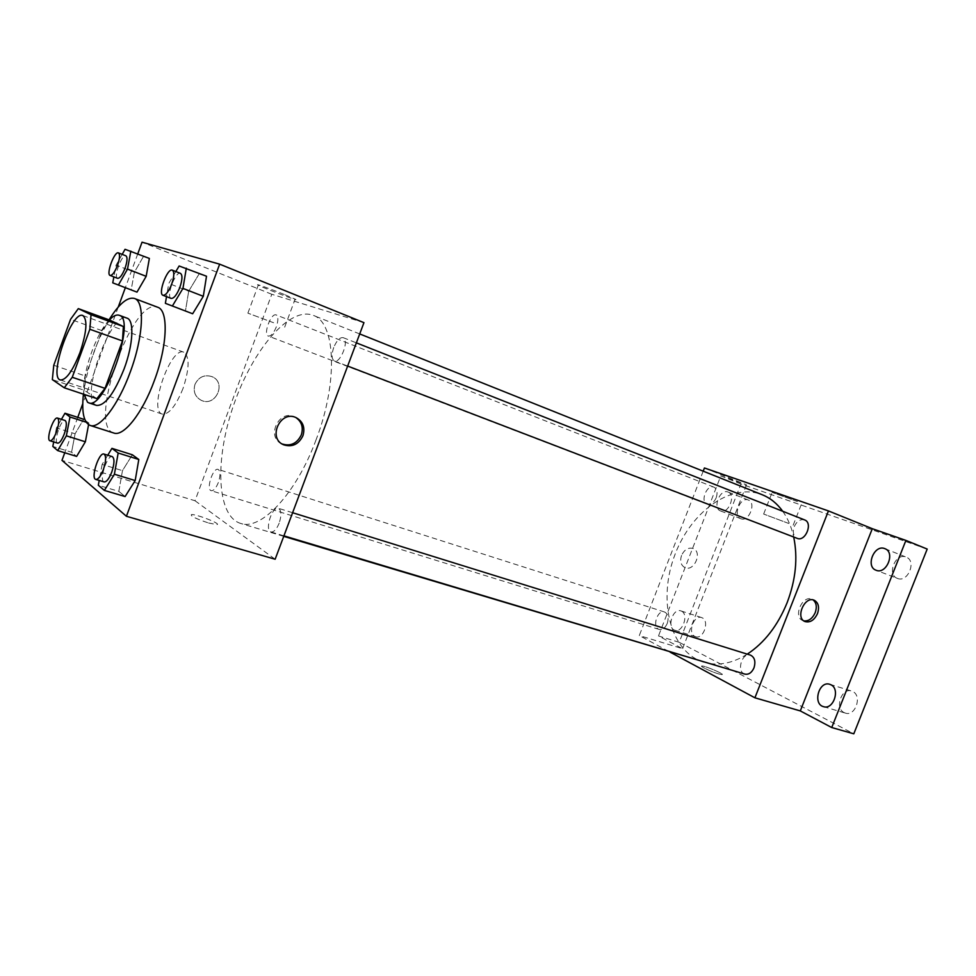 <?xml version="1.0" encoding="UTF-8"?>
<svg xmlns="http://www.w3.org/2000/svg" width="976" height="976" viewBox="0 0 976 976"><rect width="100%" height="100%" fill="white"/><g stroke="black" fill="none" stroke-linecap="round" stroke-linejoin="round"><path stroke-width="0.73" stroke-dasharray="4.88 3.66" d="M183 388.521C175.826 406.101 168.909 414.617 162.26 414.092C148.084 410.701 170.641 346.041 183.854 352.202C189.759 356.594 189.466 368.708 183 388.521M96.88 398.635L84.192 390.241L52.35 379.615M84.192 390.241L85.351 375.992L53.765 365.268M109.898 320.152L101.98 330.644L85.351 375.992M109.349 319.957C95.672 333.548 81.057 376.455 84.021 394.365M96.587 405.418L95.489 404.869C79.959 396.5 111.191 310.466 127.026 318.152M101.98 330.644L70.553 319.335M83.424 394.17C87.084 367.879 95.636 343.113 109.056 319.847M113.777 433.015C86.803 426.427 132.443 295.618 157.648 307.233M61.427 419.338L56.462 427.903L75.091 433.783L83.668 419.265L75.091 433.783L71.577 452.217L76.628 456.402L71.577 452.217L52.814 446.435M88.877 423.072L88.572 424.682L88.877 423.072L85.168 420.363L88.877 423.072L86.181 422.205M125.05 249.295L149.365 258.42L143.411 256.566L134.395 272.219L131.174 289.872L136.982 292.129L112.752 282.857M137.775 253.833L125.343 287.7M118.23 307.086L82.74 403.783M77.763 417.362L64.77 452.766M107.738 455.219L102.126 464.417L122.464 470.652L132.346 454.779L122.464 470.652L118.828 491.367L125.099 496.552L118.828 491.367L98.332 485.255M179.133 265.984L206.509 276.232L199.116 273.927L188.697 291.202L185.44 310.966L192.65 313.76L165.371 303.329M363.95 322.653L271.792 294.276L195.005 500.737L61.976 460.367M195.005 500.737L275.147 559.236M208.583 522.99L216.672 524.6C222.516 524.319 196.188 513.901 191.418 514.608C190.308 516.023 196.03 518.817 208.583 522.99M316.09 439.761C296.228 493.844 260.86 531.005 240.535 523.392C216.318 515.901 214.696 458.757 233.886 404.369C252.686 349.859 289.506 306.122 313.125 315.321C335.573 322.202 338.465 381.653 316.09 439.761M276.293 326.96C273.634 333.316 270.95 336.342 268.254 336.037C262.861 334.512 271.169 312.442 276.196 314.955C278.38 316.517 278.416 320.518 276.293 326.96M218.356 482.51C216.013 488.195 213.634 490.928 211.219 490.708C205.777 489.549 213.024 467.223 218.136 469.395C220.552 471.066 220.625 475.434 218.356 482.51M279.185 523.148C276.611 529.334 273.878 532.274 270.974 531.957C264.325 530.541 272.133 505.763 278.416 508.301C281.442 510.265 281.698 515.218 279.185 523.148M333.719 347.505C331.389 354.617 331.572 359.095 334.304 360.949C340.417 363.987 349.725 339.55 343.162 337.647C339.843 337.196 336.696 340.478 333.719 347.505M271.792 294.276L142.045 242.182M284.162 294.423C270.291 288.798 253.638 282.869 258.262 285.175C263.788 288.176 302.121 302.694 295.13 299.144L284.162 294.423M194.968 384.41C192.992 391.571 195.09 396.89 201.288 400.343C215.733 407.431 226.969 382.372 211.926 376.614C204.326 374.357 198.665 376.956 194.968 384.41C192.992 391.571 195.09 396.89 201.288 400.343C215.733 407.431 226.981 382.372 211.926 376.614C204.326 374.357 198.677 376.956 194.968 384.41M282.125 443.97C265.814 437.59 278.538 409.249 294.337 416.764L295.74 417.472M273.622 322.739L247.88 313.15L273.622 322.739M208.596 522.99L216.684 524.6C222.516 524.307 196.188 513.888 191.43 514.596C190.308 516.023 196.03 518.817 208.596 522.99M747.287 654.14C734.428 662.192 721.911 665.327 709.735 663.57M703.879 662.265C670.78 652.285 657.983 602.241 673.794 557.833C689.032 513.242 730.182 482.022 762.305 494.783M782.715 511.278C787.803 518.415 791.463 526.991 793.695 537.02M804.602 519.915C800.308 518.903 796.843 521.147 794.208 526.662C792.414 532.371 793.415 536.263 797.185 538.349M667.242 623.469C665.168 628.032 662.484 630.02 659.215 629.435C651.724 627.544 657.348 609.256 664.558 612.001C668.096 613.867 668.987 617.686 667.242 623.469M744.908 674.123C736.099 671.939 741.931 652.005 750.459 655.128M716.201 497.76C713.822 502.835 710.809 504.982 707.185 504.177C699.78 501.798 706.856 483.937 713.944 487.158C717.104 488.976 717.86 492.514 716.201 497.76M703.196 471.176L639.292 635.559L670.097 652.139M927.2 549.061L740.943 483.986L679.186 642.293L658.483 635.949L682.566 648.686L639.292 635.559M679.186 642.293L853.805 733.818M718.714 673.94L722.033 674.599C725.119 674.306 703.977 665.364 701.793 666.035C699.414 666.157 711.833 671.976 718.714 673.94L722.033 674.587C725.119 674.294 703.977 665.364 701.793 666.022C699.414 666.157 711.833 671.976 718.726 673.94M740.943 483.986L720.788 475.91L658.483 635.949M704.428 467.98L746.506 484.865L720.788 475.91M797.404 501.542L772.126 492.392L797.404 501.542M746.506 484.865L682.566 648.686M681.541 555.429C679.747 561.261 680.882 565.324 684.932 567.629C694.192 572.034 702.769 551.916 693.094 548.488C688.251 547.243 684.396 549.561 681.541 555.429M803.834 620.882L802.797 620.553C792.793 617.015 802.333 594.738 811.922 599.252L813.106 599.898M681.541 555.442C679.747 561.261 680.882 565.324 684.945 567.629C694.192 572.034 702.769 551.916 693.094 548.488C688.251 547.243 684.396 549.561 681.541 555.442M788.803 523.478L763.647 514.047L788.803 523.478M681.468 611.135C689.08 614.282 682.541 633.192 674.867 630.228C666.437 628.08 672.745 607.78 680.858 610.891L681.468 611.135M727.913 491.989L728.035 492.038C736.307 494.734 728.438 514.523 720.52 510.936C712.248 508.289 719.922 488.61 727.913 491.989M740.882 518.72C748.86 522.319 756.656 502.762 748.324 500.029L748.202 499.98C740.137 496.577 732.537 516.036 740.869 518.72L740.882 518.72M897.444 578.414C907.887 583.038 916.976 560.773 906.131 557.101L905.935 557.028C895.37 552.648 886.586 574.827 897.444 578.414L876.082 570.24M844.203 712.639L845.399 713.114C855.44 716.726 862.479 695.583 852.609 691.447L851.609 691.045C841.593 687.372 834.419 708.271 844.203 712.639M694.912 636.401L695.644 636.706C703.379 639.683 709.845 620.98 702.171 617.808L701.561 617.564C693.838 614.563 687.311 633.07 694.912 636.401M175.839 271.548L168.775 283.455L166.518 296.643M171.142 298.412C165.725 296.985 175.497 270.779 180.475 273.378M199.116 273.927L188.697 291.202L168.775 283.455M188.697 291.202L185.44 310.966M122.183 254.37L116.095 265.118L113.875 276.891M117.608 278.319C113.228 277.233 121.927 253.699 125.928 255.834M143.411 256.566L134.395 272.219L116.095 265.118M134.395 272.219L131.174 289.872M102.126 464.417L99.21 480.436M104.139 481.912C98.674 480.887 107.226 454.426 112.301 456.634M122.464 470.652L118.828 491.367M56.462 427.903L53.692 441.921M57.633 443.141C53.216 442.335 61.049 418.643 65.111 420.51M75.091 433.783L71.577 452.217M60.353 379.993L162.26 414.092M82.838 315.529L183.854 352.202M294.337 416.764L295.948 417.557M284.687 327.155L295.13 299.144M247.88 313.15L258.262 285.175M359.717 333.938L313.125 315.321M283.735 536.336L240.535 523.392M334.304 360.949L347.651 366.061M343.162 337.647L356.362 342.857M664.558 612.001L218.136 469.395M659.215 629.435L211.219 490.708M292.605 512.717L278.416 508.301M283.918 535.848L270.974 531.957M713.944 487.158L276.196 314.955M707.185 504.177L268.254 336.037M802.797 620.553L804.761 621.431M811.922 599.252L814.191 600.228M793.171 525.222L801.735 503.409M763.647 514.047L772.126 492.392M674.867 630.228L695.644 636.706M680.858 610.891L701.561 617.564M823.463 706.648L845.399 713.114M829.783 684.31L851.609 691.045M884.854 548.658L906.131 557.101M720.52 510.936L740.869 518.72M728.035 492.038L748.324 500.029"/><path stroke-width="1.46" d="M79.947 352.653C72.651 371.039 66.112 380.152 60.353 379.993C48.214 377.322 71.687 310.063 82.838 315.529C87.73 319.64 86.766 332.023 79.947 352.653M91.024 314.723L78.312 308.623L70.553 319.335L53.765 365.268L52.35 379.615L64.27 387.801L72.248 377.285L89.841 329.266L91.024 314.723L123.379 326.521L109.898 320.152L78.312 308.623M72.248 377.285L105.03 388.35L96.88 398.635L64.27 387.801M105.03 388.35L122.451 340.953L89.841 329.266M123.379 326.521L122.451 340.953M84.021 394.365L87.547 402.258L88.633 402.795C104.517 410.981 136.701 318.725 119.17 315.26C116.498 314.37 113.216 315.931 109.349 319.957M119.17 315.26L127.026 318.152C134.407 320.14 133.236 344.613 124.147 368.806C114.155 393.645 104.969 405.845 96.587 405.418L88.633 402.795M109.056 319.847C119.011 303.829 127.466 296.704 134.432 298.461C145.082 301.34 143.484 336.83 130.198 372.185C118.279 405.15 99.576 429.33 90.134 425.438C83.753 422.608 81.508 412.177 83.424 394.17M134.432 298.461L157.648 307.233C168.689 310.27 167.555 345.577 154.354 380.579C142.533 413.202 123.586 437.016 113.777 433.015L90.134 425.438M83.668 419.265L64.977 413.238L61.427 419.338M53.692 441.921L52.814 446.435L57.682 450.595L76.628 456.402L85.363 441.786L88.572 424.682L85.363 441.786L66.356 435.821L69.991 416.996L64.977 413.238M113.875 276.891L112.752 282.857L136.982 292.129L146.168 276.33L149.365 258.42L125.05 249.295L122.183 254.37M64.77 452.766L61.976 460.367L126.416 516.28L219.649 264.167L142.045 242.182L137.775 253.833M125.343 287.7L118.23 307.086M82.74 403.783L77.763 417.362M99.21 480.436L98.332 485.255L104.383 490.416L125.099 496.552L135.188 480.558L138.799 459.489L132.346 454.779L111.935 448.362L107.738 455.219M166.518 296.643L165.371 303.329L192.65 313.76L203.301 296.314L206.509 276.232L179.133 265.984L175.839 271.548M219.649 264.167L363.95 322.653L275.147 559.236L126.416 516.28M302.938 435.735C298.656 444.373 292.251 447.398 283.711 444.824C267.375 438.444 280.124 410.03 295.948 417.557C302.963 421.376 305.293 427.439 302.938 435.735M295.74 417.472C301.706 421.595 303.56 427.415 301.316 434.906C297.046 443.519 290.641 446.544 282.125 443.97L283.711 444.824M793.695 537.02C797.99 557.894 795.794 579.793 787.12 602.704C777.738 625.64 764.452 642.794 747.287 654.14M709.735 663.57L283.735 536.336M359.717 333.938L762.305 494.783C770.271 497.992 777.079 503.482 782.715 511.278M347.651 366.061L797.185 538.349C805.468 542.07 813.24 522.782 804.602 519.915L356.362 342.857M292.605 512.717L750.459 655.128C754.68 657.263 755.863 661.496 753.984 667.852C751.727 672.732 748.702 674.819 744.908 674.123L283.918 535.848M670.097 652.139L754.912 697.803L828.441 510.924L704.428 467.98L703.196 471.176M905.911 540.411L927.2 549.061L853.805 733.818L831.735 727.535L905.911 540.411L872.3 528.699L828.441 510.924M754.912 697.803L800.296 710.918L831.735 727.535M800.296 710.918L872.3 528.699M817.485 613.623C814.301 620.199 810.153 622.847 805.041 621.566C795.025 618.028 804.59 595.702 814.191 600.228C818.461 602.668 819.572 607.133 817.485 613.623M813.106 599.898C816.424 602.753 817.132 606.987 815.228 612.635C812.447 618.601 808.64 621.346 803.834 620.882M830.783 684.713C840.592 688.849 833.455 710.247 823.463 706.648C812.398 703.916 819.059 680.455 829.783 684.31L830.783 684.713M884.659 548.585L884.854 548.658C895.663 552.306 886.464 574.864 876.082 570.24C865.273 566.69 874.154 544.23 884.659 548.585M172.362 306.049L182.951 288.396L186.318 268.193M172.337 270.169L180.475 273.378C182.622 275.049 182.427 279.697 179.889 287.322C176.802 294.911 173.887 298.607 171.142 298.412L162.98 295.289C157.636 293.886 167.421 267.595 172.337 270.169C174.46 271.828 174.24 276.489 171.691 284.138C168.604 291.751 165.7 295.46 162.98 295.289M192.65 313.76L203.301 296.314L182.951 288.396M203.301 296.314L206.509 276.232M118.377 285.053L127.514 269.083L130.833 251.088M118.462 252.906L125.928 255.834C127.624 257.249 127.344 261.385 125.05 268.229C122.317 275.037 119.841 278.404 117.608 278.319L110.129 275.452C105.798 274.39 114.521 250.783 118.462 252.906C120.146 254.309 119.841 258.445 117.535 265.313C114.802 272.145 112.338 275.525 110.129 275.452M136.982 292.129L146.168 276.33L127.514 269.083M146.168 276.33L149.365 258.42M104.383 490.416L114.399 474.226L118.169 453.023L111.935 448.362M103.993 454.06L112.301 456.634C114.68 458.476 114.497 463.637 111.752 472.116C109.08 478.777 106.543 482.046 104.139 481.912L95.794 479.411C90.402 478.411 98.991 451.864 103.993 454.06C106.347 455.89 106.14 461.05 103.371 469.566C100.711 476.251 98.186 479.533 95.794 479.411M125.099 496.552L135.188 480.558L114.399 474.226M135.188 480.558L138.799 459.489L118.169 453.023M138.799 459.489L132.346 454.779M57.682 450.595L66.356 435.821M57.511 418.082L65.111 420.51C66.978 422.071 66.685 426.597 64.221 434.113C61.817 440.188 59.621 443.202 57.633 443.141L50.008 440.786C45.652 439.993 53.509 416.24 57.511 418.082C59.353 419.631 59.048 424.17 56.571 431.709C54.168 437.809 51.984 440.835 50.008 440.786M76.628 456.402L85.363 441.786M86.181 422.205L69.991 416.996"/></g></svg>
